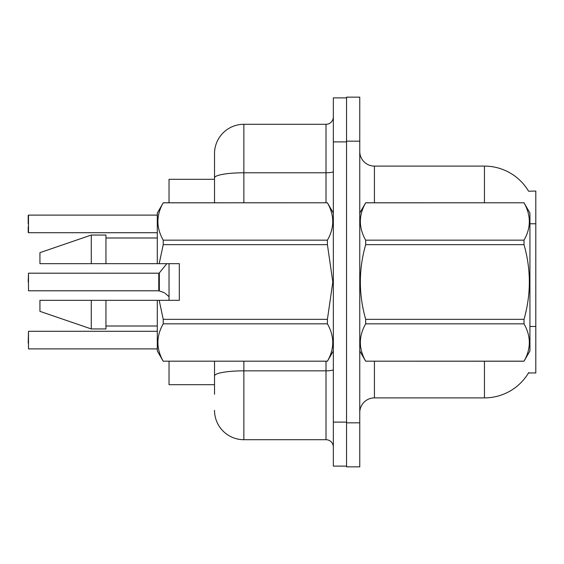<?xml version="1.0" encoding="UTF-8"?>
<svg xmlns="http://www.w3.org/2000/svg" width="564" height="564" viewBox="0 0 564 564"><rect width="100%" height="100%" fill="white"/><g stroke="black" fill="none" stroke-linecap="round" stroke-linejoin="round"><path stroke-width="0.85" d="M528.595 191.224A51.345 51.345 0 0 0 484.455 166.105A51.345 51.345 0 0 1 528.595 191.224L535.8 191.041L535.8 372.959L528.489 372.959L528.75 372.522A51.345 51.345 0 0 1 484.455 397.895A51.345 51.345 0 0 0 528.489 372.959M214.517 177.879L214.517 153.634A29.342 29.342 0 0 1 243.859 124.291L243.859 172.781A29.342 5.097 180 0 0 214.517 177.879L214.517 202.779L214.517 169.771L214.517 179.31L169.038 179.31L169.038 202.779M169.038 300.337L169.038 263.663M214.517 384.69L169.038 384.69L169.038 361.221M359.754 412.566A14.671 14.671 0 0 1 374.425 397.895L484.455 397.895L484.455 361.221M346.55 422.838L346.55 466.851L359.754 466.851L359.754 422.838L346.55 422.838M359.754 141.162L359.754 97.149L346.55 97.149L346.55 141.162L359.754 141.162L359.754 422.838M484.455 202.779L484.455 166.105L374.425 166.105A14.671 14.671 0 0 1 359.754 151.434A14.671 14.671 0 0 0 374.425 166.105L374.425 202.779M214.517 394.229L214.517 361.221L214.517 394.229M333.345 422.105L333.345 466.118L346.55 466.118L346.55 97.882L333.345 97.882L333.345 422.105L346.55 422.105M243.859 361.221L243.859 439.709L326.013 439.709L326.013 361.221M243.859 124.291L326.013 124.291A7.332 7.332 0 0 0 333.345 116.959M214.517 153.634L214.517 169.771M333.345 447.041A7.332 7.332 0 0 0 326.013 439.709M243.859 439.709A29.342 29.342 0 0 1 214.517 410.366M28.2 343.025L28.496 331.294L28.496 348.89L157.3 348.89M158.886 290.791L163.743 292.49L159.344 290.968L159.337 272.927L158.766 273.195L158.78 290.784A0.733 0.733 180 0 1 158.886 290.791A0.733 0.733 -0 0 0 158.78 290.784L158.766 282M28.2 282L28.496 273.195L28.496 290.791L158.766 290.791M165.083 293.28L169.038 296.692M28.496 215.11L28.496 232.706L28.496 215.11L157.3 215.11M28.2 223.908L28.2 215.406M359.754 213.051L365.684 202.779L524.005 202.779L529.934 213.051L529.934 350.949L524.005 361.179C531.105 348.785 531.105 336.334 524.005 323.835L365.684 323.835C358.577 336.236 358.577 348.679 365.684 361.179L524.005 361.221M524.005 202.779L365.684 202.821C358.577 215.215 358.577 227.666 365.684 240.165L365.684 244.656C358.577 269.493 358.577 294.387 365.684 319.344L365.684 323.835M365.684 240.165L524.005 240.165C531.105 227.764 531.105 215.321 524.005 202.821M524.005 240.165L524.005 244.656L365.684 244.656M365.684 319.344L524.005 319.344C531.105 294.387 531.105 269.493 524.005 244.656M524.005 319.344L524.005 323.835M359.754 350.949L365.684 361.221M365.684 361.179L524.005 361.179M159.196 263.663L179.31 263.663L179.31 300.337L159.196 300.337L163.229 319.344L327.416 319.344L332.816 282L327.416 244.656L163.229 244.656L159.196 263.663L157.3 263.663L157.3 213.051L163.229 202.821C156.129 215.215 156.129 227.666 163.229 240.165L163.229 244.656M327.416 319.344L327.416 323.835L163.229 323.835C156.129 336.236 156.129 348.679 163.229 361.179L327.416 361.179C334.522 348.785 334.522 336.334 327.416 323.835M159.196 300.337L157.3 300.337L157.3 350.949L163.229 361.221M163.229 319.344L163.229 323.835M91.283 300.337L39.938 300.337L39.938 311.342L91.283 328.946L105.954 328.946L105.954 300.337L91.283 300.337L91.283 328.946M39.938 300.337L59.34 300.337M157.3 300.337L105.954 300.337M163.229 361.179L327.416 361.179M163.229 202.779L327.416 202.779L163.229 202.821M163.229 240.165L327.416 240.165L327.416 244.656M327.416 240.165C334.522 227.764 334.522 215.321 327.416 202.821M91.283 263.663L91.283 235.054L39.938 252.658L39.938 263.663L157.3 263.663M91.283 235.054L105.954 235.054L105.954 263.663M28.2 232.41L28.2 226.841L28.2 232.41M163.743 292.49L164.413 292.794M535.8 326.471L529.934 326.471M535.8 223.774L529.934 223.774M374.425 361.221L374.425 397.895M360.043 212.55A14.671 2.545 0 0 1 359.754 212.05M333.345 369.561A7.332 1.276 0 0 1 326.013 370.837L243.859 370.837A29.342 5.097 180 0 0 214.517 375.934M333.345 141.895L346.55 141.895M243.859 202.779L243.859 172.781L326.013 172.781L326.013 124.291M326.013 202.779L326.013 172.781A7.332 1.276 0 0 0 333.345 171.512M28.496 331.294L157.3 331.294M28.496 273.195L158.766 273.195M159.337 272.927L166.838 263.663M28.496 232.706L157.3 232.706M333.345 350.949L327.416 361.221M105.954 326.013L157.3 326.013M333.345 213.051L327.416 202.779M105.954 237.987L157.3 237.987"/></g></svg>
